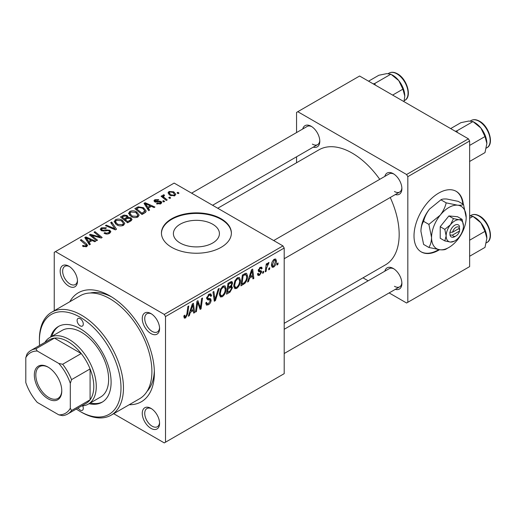 <?xml version="1.0" encoding="UTF-8"?>
<svg xmlns="http://www.w3.org/2000/svg" width="516" height="516" viewBox="0 0 516 516"><rect width="100%" height="100%" fill="white"/><g stroke="black" fill="none" stroke-linecap="round" stroke-linejoin="round"><path stroke-width="0.77" d="M180.142 243.017A23.007 13.287 180 0 1 173.402 233.619A23.007 13.287 180 0 1 187.605 221.345A23.007 13.287 180 0 1 212.682 224.228A23.007 13.287 180 0 1 219.423 233.619A23.007 13.287 180 0 1 205.22 245.893A23.007 13.287 180 0 1 180.142 243.017M221.138 218.771A34.965 20.189 0 0 0 183.032 214.398A34.965 20.189 0 0 0 161.444 233.051A34.965 20.189 0 0 0 171.686 247.325A34.965 20.189 0 0 0 209.793 251.698A34.965 20.189 0 0 0 231.381 233.051A34.965 20.189 0 0 0 221.138 218.771M231.374 233.335A34.965 20.189 0 0 0 221.138 219.345A34.965 20.189 0 0 0 183.257 214.914A34.965 20.189 0 0 0 161.45 233.335M150.917 428.345A12.242 7.069 60 0 1 142.261 413.355A12.242 7.069 60 0 1 150.917 408.356L150.917 408.356A12.242 7.069 60 0 1 159.573 423.346A12.242 7.069 60 0 1 150.917 428.345M151.556 408.756A10.488 6.057 -120 0 0 146.905 408.549A10.488 6.057 -120 0 0 145.299 416.954A10.488 6.057 -120 0 0 152.149 426.203A10.488 6.057 -120 0 0 157.399 426.719A10.488 6.057 -120 0 0 159.547 422.591M68.822 286.154A12.242 7.069 60 0 1 60.172 271.164A12.242 7.069 60 0 1 68.822 266.172L68.822 266.172A12.242 7.069 60 0 1 77.477 281.156A12.242 7.069 60 0 1 68.822 286.154M69.467 266.566A10.488 6.057 -120 0 0 64.816 266.366A10.488 6.057 -120 0 0 63.21 274.77A10.488 6.057 -120 0 0 70.06 284.013A10.488 6.057 -120 0 0 75.304 284.535A10.488 6.057 -120 0 0 77.452 280.401M150.917 333.549A12.242 7.069 60 0 1 142.261 318.559A12.242 7.069 60 0 1 150.917 313.567L150.917 313.567A12.242 7.069 60 0 1 159.573 328.557A12.242 7.069 60 0 1 150.917 333.549M151.556 313.96A10.488 6.057 -120 0 0 146.905 313.76A10.488 6.057 -120 0 0 145.299 322.165A10.488 6.057 -120 0 0 152.149 331.407A10.488 6.057 -120 0 0 157.399 331.93A10.488 6.057 -120 0 0 159.547 327.802M384.839 176.388A12.242 7.069 60 0 1 393.237 173.66L393.237 173.66A12.242 7.069 60 0 1 401.887 188.65A12.242 7.069 60 0 1 395.327 194.558M393.876 174.06A10.488 6.057 -120 0 0 389.225 173.86L273.699 240.553M302.744 128.994A12.242 7.069 60 0 1 311.142 126.265L311.142 126.265A12.242 7.069 60 0 1 319.797 141.255A12.242 7.069 60 0 1 313.238 147.163M311.787 126.665A10.488 6.057 -120 0 0 307.136 126.459L191.61 193.158M384.839 271.184A12.242 7.069 60 0 1 393.237 268.455L393.237 268.455A12.242 7.069 60 0 1 401.887 283.445A12.242 7.069 60 0 1 395.327 289.353M393.876 268.855A10.488 6.057 -120 0 0 389.225 268.649L284.193 329.292M69.802 301.744A62.946 36.339 60 0 1 109.869 295.861L109.869 295.861A62.946 36.339 60 0 1 154.374 372.952A62.946 36.339 60 0 1 129.252 404.712M111.766 297.003A57.695 33.314 -120 0 0 90.223 293.004M284.193 323.332L385.407 264.895A66.441 38.358 -120 0 0 390.238 197.499M379.744 179.329A66.441 38.358 -120 0 0 352.189 153.104A66.441 38.358 -120 0 0 318.972 149.814L217.752 208.251M463.303 204.291A34.965 20.189 120 0 0 456.215 191.346A34.965 20.189 120 0 0 438.729 193.081A34.965 20.189 120 0 0 415.89 223.892A34.965 20.189 120 0 0 421.25 251.911A34.965 20.189 120 0 0 438.729 250.183A34.965 20.189 120 0 0 439.509 249.718M421.004 251.769A34.965 20.189 120 0 0 438.239 249.899A34.965 20.189 120 0 0 438.716 249.615M462.813 204.007A34.965 20.189 120 0 0 455.963 191.204M282.955 245.9L284.193 248.041L165.507 316.56L164.269 314.418L282.955 245.9L174.156 183.083L54.238 252.324L54.238 310.735M165.507 316.56L165.507 442.193L164.269 442.902L113.681 413.697M240.469 280.452C240.488 283.619 239.23 286.283 236.696 288.438L234.838 288.65L233.729 285.832L234.909 280.723L237.483 277.731L239.418 277.543L240.469 280.452L239.482 279.885M249.583 278.143L248.519 281.484L247.545 282.046L251.563 269.733L252.666 269.094L253.853 278.401L252.943 278.924L252.653 276.37L249.583 278.143L248.938 277.769M185.592 317.94L184.302 318.14L183.902 315.805L184.805 315.153L185.005 316.824L185.65 316.74L186.837 314.18L187.869 306.504L188.785 305.975L187.714 313.921L185.592 317.94L183.825 316.921M205.742 302.976L206.871 303.627L208.483 303.563L210.238 300.873L210.006 300.131L207.658 299.783L206.639 298.19L209.064 294.139L210.85 293.868L211.586 295.797L210.689 296.423L210.251 295.152L209.032 295.326L207.542 297.609L207.877 298.306L210.534 298.635L211.134 300.26C210.973 302.228 210.07 303.724 208.419 304.762L206.458 305.111L205.742 302.924L206.639 302.286L207.051 303.808L205.742 303.053M206.677 297.622L207.877 298.306M219.223 288.405L215.443 300.576L214.295 301.241L212.973 292.011L213.876 291.488L215.011 299.396L218.255 288.96L219.223 288.405M226.085 288.76C226.098 291.927 224.841 294.584 222.312 296.745L220.455 296.958L219.339 294.139L220.525 289.031L223.093 286.038L225.028 285.851L226.085 288.76L225.092 288.192M278.105 262.973L277.898 264.521L276.995 265.037L277.189 263.502L278.105 262.973M284.193 248.041L284.193 373.668L165.507 442.193M230.775 285.864L232.49 287.625L230.001 292.172L226.53 294.178L227.995 283.336L231.413 281.536L232.052 281.626L232.6 283.11L231.413 286.232L231.987 286.341M190.352 312.341L189.288 315.676L188.314 316.244L192.333 303.924L193.435 303.292L194.622 312.599L193.713 313.122L193.423 310.567L190.352 312.341L189.707 311.967M197.351 304.93L196.422 311.561L195.512 312.083L196.989 301.241L197.938 300.693L200.414 307.742L201.621 298.564L202.536 298.035L201.072 308.878L200.124 309.426L197.628 302.395L197.351 304.93L196.551 304.466M260.625 271.964L258.671 271.61L258.226 270.545L260.116 267.391L261.644 267.146L262.16 268.417L261.264 269.062L260.922 268.197L260.07 268.32L259.129 269.868L259.219 270.403L261.257 270.829L261.715 271.887L259.587 275.221L258.006 275.48L257.439 273.867L258.342 273.216L258.722 274.409L259.632 274.286L260.812 272.493L258.226 270.571L260.49 271.887M258.303 269.874L261.715 271.887M244.868 283.349L240.92 285.87L242.385 275.034L245.642 273.28L246.635 273.39L247.551 276.137C247.603 278.659 246.713 281.059 244.868 283.349L244.01 282.852M276.434 261.006C276.492 263.412 275.557 265.443 273.628 267.114L272.184 267.275L271.493 265.456C271.403 262.966 272.358 260.877 274.338 259.18L275.738 259.026L276.434 261.006L275.351 260.38M269.791 267.772L269.578 269.32L268.681 269.842L268.868 268.307L269.791 267.772M266.572 268.152L266.114 271.326L265.205 271.848L266.262 263.966L267.178 263.444L266.946 265.076L268.404 262.605L269.017 262.515L266.572 268.152L265.766 267.688M263.721 271.281L263.508 272.829L262.612 273.345L262.799 271.809L263.721 271.281M164.604 201.446L163.707 201.969L162.656 201.143L163.578 200.614L164.604 201.446M170.673 197.944L169.777 198.466L168.726 197.641L169.648 197.112L170.673 197.944M128.549 213.65L129.806 211.418C132.238 210.444 134.521 210.612 136.65 211.915L139.178 215.114L137.907 216.991C135.547 217.933 133.309 217.784 131.193 216.546L128.51 213.269M149.614 210.102L148.64 210.663L144.003 203.349L145.106 202.711L154.942 207.026L154.039 207.548L151.388 206.355L148.318 208.129L149.614 210.102M131.096 220.796L127.626 222.796L120.434 216.959L123.995 215.069L127.149 215.514L128.065 217.417L130.89 217.804L132.077 219.448L131.096 220.796M128.239 216.855L128.065 218.1M116.539 229.201L115.391 229.865L105.412 225.634L106.322 225.105L114.868 228.736L110.695 222.583L111.662 222.022L116.539 229.201M83.121 246.416L82.412 245.919L83.205 245.332L83.876 245.816L85.849 245.88L86.269 245.306L80.315 240.121L81.225 239.598L86.495 243.875L87.604 245.429L86.804 246.5L83.121 246.416M97.518 240.179L96.608 240.708L89.429 234.857L90.377 234.309L100.201 237.121L94.06 232.181L94.976 231.658L102.162 237.495L101.213 238.044L91.39 235.251L97.518 240.179M164.269 314.418L55.47 251.608M90.384 244.3L89.41 244.861L84.772 237.547L85.875 236.909L95.712 241.224L94.809 241.746L92.158 240.546L89.087 242.327L90.384 244.3M109.624 233.322C107.715 234.309 105.844 234.264 104.019 233.174L104.812 232.593L106.315 233.2L108.676 232.703L109.547 231.632L108.986 230.852L107.992 230.549L104.174 231.052L101.265 230.549L100.246 229.227L101.388 227.82L106.425 227.808L105.799 228.491L102.368 228.427L101.607 229.336L102.11 229.994L103.219 230.246L105.67 229.872L109.798 230.284L110.869 231.723L109.624 233.322M114.159 221.957L115.423 219.719C117.854 218.752 120.131 218.919 122.266 220.222L124.795 223.415L123.517 225.299C121.163 226.24 118.925 226.092 116.803 224.853L114.126 221.577M156.516 203.788L157.186 203.136L160.05 203.298L160.27 202.059L154.71 201.833L153.942 200.814L154.8 199.711L158.76 199.634L157.973 200.214L155.548 200.189L155.471 201.234L159.502 201.098L161.095 201.498L161.818 202.524L160.799 203.775L156.516 203.788M160.65 203.859L160.27 202.059M155.129 202.033L155.129 200.743L155.471 202.137M144.577 213.011L142.016 214.488L134.824 208.651L138.198 206.832L143.532 207.709L146.176 211.031L145.757 212.089L144.577 213.011M174.84 195.667L170.19 195.461L168.023 192.868L169.022 191.5L173.757 191.804L175.782 194.274L174.84 195.667M163.907 195.622C163.449 196.564 163.862 197.435 165.146 198.228L167.21 199.944L166.294 200.472L161.063 196.222L161.979 195.699L163.05 196.583L162.714 195.577L163.933 194.7L164.559 195.474L163.585 196.177L163.585 198.273M178.994 193.145L178.091 193.661L177.046 192.842L177.962 192.307L178.994 193.145M147.028 391.399A57.695 33.314 -120 0 0 154.336 370.74M468.405 138.83L469.637 140.971L407.821 176.659L406.589 174.518L468.405 138.83L359.607 76.02L296.552 112.417L296.552 132.567M296.552 156.799L296.552 162.759M407.821 176.659L407.821 302.286L406.589 303.002L389.135 292.927M368.153 280.814L362.993 277.834M407.821 302.286L469.637 266.598L469.637 140.971M406.589 174.518L297.79 111.708M394.469 191.507A10.488 6.057 -120 0 0 399.713 192.029A10.488 6.057 -120 0 0 401.867 187.895M312.38 144.112A10.488 6.057 -120 0 0 317.624 144.635A10.488 6.057 -120 0 0 319.772 140.5M394.469 286.296A10.488 6.057 -120 0 0 399.713 286.819A10.488 6.057 -120 0 0 401.867 282.691M90.377 235.631L90.377 234.309M100.201 237.773L100.201 237.121M94.976 232.935L94.976 231.658M91.39 236.451L91.39 235.251M85.875 239.282L85.875 236.909M89.087 244.352L89.087 242.327M87.198 239.282L88.565 241.456L91.022 240.037L86.146 237.844L87.198 239.282L87.198 241.365M88.565 243.533L88.565 241.456M86.146 239.708L86.146 237.844M91.022 241.204L91.022 240.037M83.205 246.461L83.205 245.332M83.876 246.764L83.876 245.816M85.849 246.88L85.849 245.88M81.225 240.862L81.225 239.598M86.495 246.654L86.495 243.875M104.812 233.574L104.812 232.593M105.083 233.69L105.083 232.761M106.315 234.012L106.315 233.2M108.676 233.761L108.676 232.703M101.388 230.613L101.388 227.82M102.11 230.904L102.11 229.994M103.219 231.078L103.219 230.246M109.798 233.213L109.798 230.284M106.322 226.014L106.322 225.105M114.868 229.646L114.868 228.736M111.662 224.034L111.662 222.022M115.423 223.892L115.423 219.719M122.266 221.377L122.266 220.222M115.532 221.932L117.745 224.357L122.569 224.679L123.44 223.351L121.273 220.687L116.403 220.319L115.532 221.932L115.532 223.989L115.532 221.932M117.745 225.318L117.745 224.357M122.569 225.705L122.569 224.679M123.995 216.075L123.995 215.069M130.226 221.3L130.703 219.287L129.968 218.307L127.175 218.513L127.149 215.514M130.89 220.912L130.89 217.804M122.189 217.113L124.427 218.932L127.001 217.036L127.001 218.616L127.001 217.036L126.285 216.049L123.73 216.223L122.189 217.113L122.189 218.378M124.427 220.197L124.427 218.932M125.272 220.88L125.272 219.616L127.697 221.59L130.226 220.074M127.697 222.757L127.697 221.59M127.175 218.513L125.272 219.616M157.186 204.104L157.186 203.136M160.05 204.123L160.05 203.298M154.8 201.885L154.8 199.711M156.064 202.227L156.064 201.479M159.502 201.846L159.502 201.098M161.095 203.588L161.095 201.498M145.106 205.084L145.106 202.711M148.318 210.154L148.318 208.129M146.428 205.084L147.802 207.258L150.253 205.839L145.377 203.652L146.428 205.084L146.428 207.174M147.802 209.335L147.802 207.258M145.377 205.516L145.377 203.652M150.253 207.013L150.253 205.839M138.198 207.877L138.198 206.832M143.532 208.838L143.532 207.709M136.572 208.806L142.087 213.282L144.815 210.844L142.577 208.2L139.165 207.484L136.572 208.806L136.572 210.07M142.087 214.45L142.087 213.282M143.242 213.785L143.242 212.618M129.806 215.585L129.806 211.418M136.65 213.069L136.65 211.915M129.903 215.669L129.903 213.366L132.135 216.056L136.959 216.372L137.83 215.043L135.656 212.379L130.793 212.018L129.922 213.63L129.922 215.682M132.135 217.01L132.135 216.056M136.959 217.397L136.959 216.372M169.022 194.635L169.022 191.5M173.757 192.984L173.757 191.804M169.77 191.978L169.209 192.823L170.99 194.88L174.06 195.209L174.576 194.403L172.854 192.326L169.77 191.978M170.99 195.841L170.99 194.88M174.06 196.003L174.06 195.209M169.648 198.363L169.648 197.112M161.979 196.964L161.979 195.699M163.05 197.834L163.05 196.583M163.095 197.873L163.095 194.925M163.933 195.609L163.933 194.7M163.578 201.866L163.578 200.614M177.962 193.558L177.962 192.307M277.118 264.069L277.898 264.521M228.988 291.592L230.001 292.172M230.504 281.897L232.6 283.11M230.213 286.315L232.49 287.625M228.736 284.077L228.278 287.457L231.207 285.354L231.703 283.671L231.387 282.858L228.736 284.077L227.956 283.632M227.498 287.006L228.278 287.457M229.265 282.607L230.278 283.187M228.111 288.721L227.614 292.385L230.188 290.843L231.594 288.122L231.291 287.27L228.111 288.721L227.33 288.276M226.834 291.933L227.614 292.385M229.007 287.038L230.013 287.625M219.403 295.062L222.312 296.745M221.235 289.392L220.242 293.668L221.009 295.649L222.377 295.539C224.305 293.752 225.24 291.63 225.182 289.173L224.421 287.109L223.067 287.225L221.235 289.392L220.545 288.992M219.377 293.172L220.242 293.668M222.183 286.715L223.067 287.225M214.088 299.796L215.443 300.576M213.94 298.783L215.011 299.396M205.749 303.221L208.419 304.762M209.083 294.126L211.592 295.578M208.89 294.243L211.586 295.797M208.148 294.817L209.032 295.326M206.768 297.158L207.542 297.609M206.677 297.616L207.735 298.222M206.671 297.68L211.134 300.26M184.064 315.689L184.722 316.069M186.927 313.47L187.714 313.921M188.624 315.295L189.288 315.676M193.59 312.006L194.622 312.599M192.416 309.981L193.423 310.567M192.042 307.233L190.843 310.884L193.3 309.471L192.758 304.775L192.042 307.233L191.378 306.852M190.185 310.503L190.843 310.884M192.171 304.434L192.758 304.775M195.648 311.109L196.422 311.561M199.208 307.046L200.414 307.742M199.582 308.02L201.072 308.878M196.893 301.976L197.628 302.395M260.251 267.314L262.16 268.417M259.393 267.933L260.07 268.32M258.419 269.462L259.129 269.868M257.439 273.983L259.587 275.221M247.854 281.097L248.519 281.484M252.821 277.808L253.853 278.401M251.647 275.783L252.653 276.37M251.273 273.035L250.079 276.692L252.53 275.273L251.989 270.577L251.273 273.035L250.608 272.654M249.415 276.312L250.079 276.692M251.402 270.236L251.989 270.577M242.468 283.806L243.481 284.393M246.571 275.57L247.551 276.137M243.12 275.776L242.004 284.077L243.159 283.413C245.539 281.775 246.706 279.504 246.654 276.595L245.564 274.531L243.12 275.776L242.346 275.325M241.224 283.626L242.004 284.077M244.41 273.861L246.029 274.622L244.565 273.77M233.793 286.761L236.696 288.438M235.619 281.085L234.625 285.361L235.393 287.341L236.76 287.231C238.689 285.451 239.624 283.323 239.572 280.865L238.805 278.801L237.45 278.917L235.619 281.085L234.928 280.685M233.767 284.864L234.625 285.361M236.573 278.408L237.45 278.917M271.506 265.888L273.628 267.114M274.299 260.109L272.39 264.824L272.861 266.269L273.641 266.198L275.538 261.522L275.06 260.051L273.615 259.716M271.558 264.34L272.39 264.824M268.797 268.875L269.578 269.32M265.334 270.874L266.114 271.326M266.172 264.631L266.946 265.076M267.74 263.328L268.662 263.857M267.611 263.541L268.204 263.889M262.728 272.377L263.508 272.829M80.199 318.701A4.373 2.522 -120 0 0 78.013 318.488A4.373 2.522 -120 0 0 77.342 321.99A4.373 2.522 -120 0 0 80.199 325.841A4.373 2.522 -120 0 0 82.386 326.06A4.373 2.522 -120 0 0 83.057 322.558A4.373 2.522 -120 0 0 80.199 318.701M78.142 407.975A4.373 2.522 -120 0 0 80.199 410.072A4.373 2.522 -120 0 0 82.386 410.285A4.373 2.522 -120 0 0 82.702 405.86M89.049 403.693A43.712 25.239 -120 0 0 102.052 402.241A43.712 25.239 -120 0 0 108.753 367.218A43.712 25.239 -120 0 0 80.199 328.698A43.712 25.239 -120 0 0 58.34 326.531A43.712 25.239 -120 0 0 50.587 337.071M58.972 326.189A43.712 25.239 -120 0 0 51.819 336.355M76.303 409.033A57.695 33.314 -120 0 0 80.199 411.497A57.695 33.314 -120 0 0 120.996 387.942A57.695 33.314 -120 0 0 80.199 317.276A57.695 33.314 -120 0 0 39.397 340.831A57.695 33.314 -120 0 0 39.584 345.436M81.431 412.213L80.199 411.497L81.431 412.213A59.443 34.32 60 0 0 111.159 415.154L139.591 398.739A59.443 34.32 -120 0 0 148.705 351.099A59.443 34.32 -120 0 0 109.869 298.719A59.443 34.32 -120 0 0 80.148 295.771L51.71 312.193A59.443 34.32 60 0 1 81.431 315.134A59.443 34.32 60 0 1 120.267 367.521A59.443 34.32 60 0 1 111.159 415.154M44.982 342.321A38.468 22.207 60 0 1 49.839 337.496L62.204 330.363A38.468 22.207 60 0 1 81.431 332.265A38.468 22.207 60 0 1 106.56 366.16A38.468 22.207 60 0 1 100.665 396.985L88.3 404.125A38.468 22.207 60 0 1 81.696 405.918M39.397 340.831L39.397 339.405A59.443 34.32 60 0 1 51.71 312.193M90.287 402.977A43.712 25.239 -120 0 0 102.665 401.867M486.865 143.493A17.022 9.823 60 0 0 480.848 127.987A17.022 9.823 -120 0 0 474.83 122.647L472.972 121.576L480.848 127.987L485.001 136.547L486.865 143.493L485.001 152.594L469.637 161.463M469.637 145.415L485.001 136.547M457.395 132.477L456.912 130.845L472.972 121.576L468.812 121.041L460.936 122.653L450.655 128.587M456.912 130.845L455.299 131.264M486.865 238.289A17.022 9.823 60 0 0 480.848 222.777A17.022 9.823 -120 0 0 474.83 217.442L472.972 216.365L480.848 222.777L485.001 231.336L486.865 238.289L485.001 247.383L469.637 256.252M469.637 240.211L485.001 231.336M469.637 218.287L472.972 216.365L469.637 215.778M375.306 85.082L374.822 83.45L373.21 83.869M392.631 95.086L402.912 89.152L404.776 96.099L403.989 101.646M374.822 83.45L390.876 74.181L398.758 80.593L402.912 89.152M368.566 81.186L378.841 75.252L386.723 73.64L390.876 74.181M404.776 96.099A17.022 9.823 -120 0 0 398.758 80.593A17.022 9.823 -120 0 0 392.037 74.872M34.333 375.022A19.408 11.204 60 0 1 48.053 367.102A19.408 11.204 60 0 1 61.778 390.87A19.408 11.204 60 0 1 48.053 398.791A19.408 11.204 60 0 1 34.333 375.022M48.433 367.321A18.357 10.597 -120 0 0 39.616 366.618A18.357 10.597 -120 0 0 35.817 375.022A18.357 10.597 -120 0 0 43.828 393.495A18.357 10.597 -120 0 0 57.973 398.417A18.357 10.597 -120 0 0 61.772 390.431M49.839 337.496A38.468 22.207 60 0 1 79.477 347.803A38.468 22.207 60 0 1 96.273 386.516A38.468 22.207 60 0 1 88.3 404.125M70.305 408.24L71.543 410.523A36.72 21.201 60 0 1 67.648 414.032L86.191 403.325A36.72 21.201 -120 0 0 90.087 399.816A36.72 21.201 -120 0 0 93.796 386.516A36.72 21.201 -120 0 0 90.087 368.934A36.72 21.201 -120 0 0 81.206 353.55L54.464 338.109A36.72 21.201 -120 0 0 49.478 339.728L30.934 350.435A36.72 21.201 60 0 1 35.92 348.816L37.275 351.028A34.965 20.189 -120 0 0 25.8 357.653L25.8 382.543A34.965 20.189 -120 0 0 37.275 402.416L58.83 414.864A34.965 20.189 -120 0 0 70.305 408.24L70.305 383.349A34.965 20.189 -120 0 0 58.83 363.47L37.275 351.028M58.83 363.47L62.662 364.257L81.206 353.55A36.72 21.201 -120 0 0 54.464 338.109L35.92 348.816M71.543 410.523L90.087 399.816L90.087 368.934L71.543 379.641L70.305 383.349M25.8 357.653L27.038 353.944A36.72 21.201 60 0 1 30.934 350.435M67.648 414.032A36.72 21.201 60 0 1 62.662 415.651L58.83 414.864M62.662 364.257A36.72 21.201 60 0 1 71.543 379.641M459.537 228.175L452.545 232.213L449.855 232.335L450.017 235.103A6.992 4.038 120 0 0 454.802 236.618L456.041 235.902A5.244 3.032 120 0 0 459.537 231.033L459.537 228.175A5.244 3.032 120 0 0 456.041 227.343A5.244 3.032 120 0 0 452.545 232.213M459.588 226.718A6.992 4.038 120 0 0 454.802 225.202A6.992 4.038 120 0 0 450.017 232.245L449.855 232.335M463.458 225.911A12.242 7.069 120 0 0 459.13 219.758A12.242 7.069 120 0 0 450.474 224.75A12.242 7.069 120 0 0 446.147 235.902A12.242 7.069 120 0 0 450.474 242.062A12.242 7.069 120 0 0 459.13 237.063A12.242 7.069 120 0 0 463.458 225.911L462.117 219.371L459.13 219.758L453.467 218.597L450.474 224.75L444.811 229.362L446.147 235.902L444.811 240.901L450.474 242.062L454.299 241.178M444.811 240.901L440.213 238.25L440.213 226.711L448.868 215.946L457.524 216.72L462.117 219.371M453.467 218.597L448.868 215.946M444.811 229.362L440.213 226.711M446.192 202.859C445.173 207.174 443.18 211.283 440.213 215.172A24.478 14.132 120 0 0 431.563 237.476A24.478 14.132 120 0 0 440.213 249.789A24.478 14.132 120 0 0 457.524 239.798A24.478 14.132 120 0 0 466.18 217.488A24.478 14.132 120 0 0 457.524 205.181A24.478 14.132 120 0 0 440.213 215.172L428.88 224.389L423.604 221.345C424.629 217.023 426.616 212.921 429.583 209.032L440.916 199.815C441.935 199.086 443.928 198.828 446.888 199.041L458.221 201.356L463.497 204.407C462.478 205.129 460.485 205.387 457.524 205.181L446.192 202.859L440.916 199.815M428.88 224.389L431.563 237.476C431.453 241.482 430.563 244.816 428.88 247.467L440.213 249.789C443.154 250.002 445.147 249.744 446.192 249.015L447.856 248.015M428.88 247.467L423.604 244.423L420.927 231.336C421.037 227.33 421.927 224.002 423.604 221.345M466.18 217.488L463.497 204.407M429.583 209.032A24.478 14.132 120 0 0 420.927 231.336M450.017 235.103L452.545 235.07L459.537 231.033M452.545 235.07A5.244 3.032 120 0 0 456.041 235.902M458.511 228.769L459.75 229.485M94.821 236.315L94.821 235.509M98.046 237.186L98.046 236.405M93.164 237.895L93.164 236.599M105.67 230.826L105.67 229.872M112.307 228.556L112.307 227.601M122.653 216.843L122.653 215.675M125.891 219.255L125.891 218.087M129.387 221.783L129.387 220.616M157.367 202.124L157.367 201.375M136.979 208.574L136.979 207.406M165.146 199.537L165.146 198.228M213.585 296.307L214.714 296.958M206.677 298.693L208.741 299.886M197.789 303.008L199.118 303.776M198.512 305.22L199.956 306.053M258.252 270.906L259.761 271.777M243.417 274.435L244.429 275.015M471.166 120.492C473.591 119.19 476.391 119.435 479.558 121.221C489.078 126.207 494.393 144.164 486.904 147.75A15.738 9.088 -120 0 0 489.316 135.14A15.738 9.088 -120 0 0 479.035 121.273A15.738 9.088 -120 0 0 471.166 120.492L470.328 120.976M471.166 215.282C473.591 213.979 476.391 214.224 479.558 216.01C489.078 220.996 494.393 238.953 486.904 242.539A15.738 9.088 -120 0 0 489.316 229.93A15.738 9.088 -120 0 0 479.035 216.062A15.738 9.088 -120 0 0 471.166 215.282L470.328 215.772M396.946 73.878A15.738 9.088 -120 0 0 389.077 73.098C391.502 71.795 394.301 72.04 397.468 73.827C406.982 78.813 412.303 96.769 404.808 100.349A15.738 9.088 -120 0 0 407.221 87.739A15.738 9.088 -120 0 0 396.946 73.878M86.269 245.306L86.269 246.751M109.547 231.632L109.547 233.361M101.607 229.336L101.607 230.723M123.44 223.351L123.44 225.344M130.703 219.287L130.703 221.022M144.815 210.844L144.815 212.869M137.83 215.043L137.83 217.036M169.209 192.823L169.209 194.79M174.576 194.403L174.576 195.809M231.387 282.858L230.11 282.117M231.291 287.27L229.942 286.496M224.421 287.109L222.841 286.193M221.009 295.649L219.365 294.7M210.251 295.152L208.793 294.307M185.005 316.824L183.857 316.16M258.722 274.409L257.594 273.757M260.922 268.197L259.832 267.572M259.309 270.507L258.29 269.913M238.805 278.801L237.231 277.892M235.393 287.341L233.748 286.393M275.06 260.051L273.97 259.419M272.861 266.269L271.493 265.482M486.904 147.75L486.311 148.092M284.193 258.722L399.713 192.029M399.713 286.819L284.193 353.518M486.904 242.539L486.311 242.881M317.624 144.635L212.592 205.271M389.077 73.098L388.232 73.582M404.808 100.349L404.215 100.697"/></g></svg>
